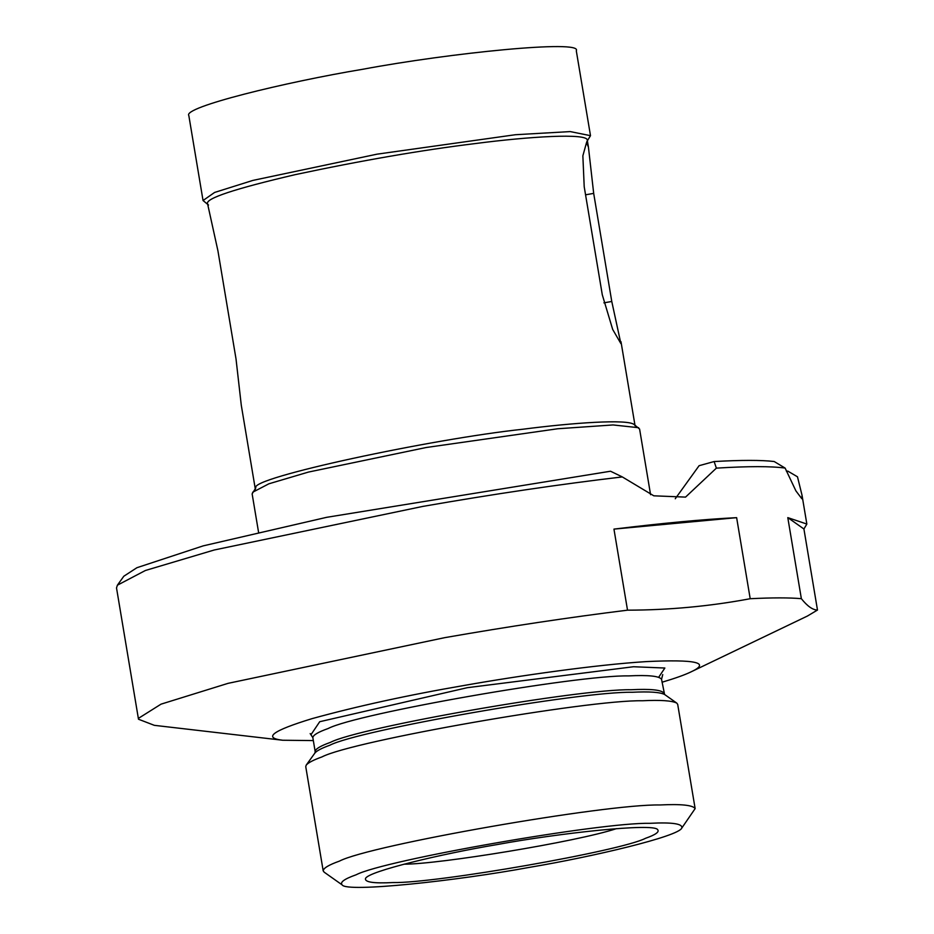 <?xml version="1.0" encoding="UTF-8"?>
<svg xmlns="http://www.w3.org/2000/svg" width="934" height="934" viewBox="0 0 934 934"><rect width="100%" height="100%" fill="white"/><g stroke="black" fill="none" stroke-linecap="round" stroke-linejoin="round"><path stroke-width="1.4" d="M208.527 205.036L203.04 200.518L188.831 115.594C182.305 107.293 285.302 82.134 362.812 69.256C449.452 53.028 582.898 39.426 576.29 50.751L590.498 135.675L586.786 141.746M203.04 200.518L214.622 192.439L252.869 180.414L377.021 154.168L515.37 134.73L570.23 131.589L590.498 135.675M255.356 489.358L241.287 405.251L236.022 358.96L217.937 250.872L207.558 203.729C205.282 198.522 234.481 188.831 295.156 174.658C361.82 160.461 421.806 150.105 475.091 143.591C528.959 136.551 587.521 132.885 587.276 140.182L588.432 147.105L586.517 142.61L582.863 155.826L584.205 186.707L602.29 294.782L612.692 329.457L620.876 343.56L611.77 301.472L593.685 193.385L588.432 147.105M258.531 532.088L252.133 493.864L255.846 487.805C249.238 477.893 432.08 438.887 522.888 429.231C572.775 422.763 627.45 418.922 634.104 424.503L639.592 429.033L650.578 494.705M252.624 492.276L268.887 483.8L308.43 472.079L426.102 447.526L557.75 428.753L613.078 424.947L638.622 427.702M404.048 864.172C438.233 864.382 577.142 841.756 616.51 828.621M496.795 844.628C441.969 853.816 368.171 871.294 365.521 878.497C364.575 882.186 373.705 883.541 392.91 882.56C435.956 883.412 621.565 850.897 645.522 838.3C655.645 834.739 659.673 831.844 657.594 829.614C654.01 822.772 558.135 833.233 496.795 844.628M675.259 498.756L699.099 465.692L714.113 461.548L716.378 468.132L685.544 497.11L653.812 495.814L622.301 476.924L610.532 471.226L326.62 517.331L203.168 545.876L136.913 567.709L123.825 576.231L117.392 585.186L116.516 587.93L138.489 719.227L154.32 725.333L282.698 740.242L313.334 740.58M529.123 867.417C592.892 856.723 678.738 836.397 681.797 828.038C682.894 823.741 672.282 822.165 649.947 823.309C599.897 822.317 384.037 860.132 356.169 874.773C344.389 878.929 339.719 882.291 342.136 884.872C346.316 892.834 457.8 880.669 529.123 867.417M786.463 471.343L787.794 471.11L797.484 476.807L802.026 495.253L801.827 498.733L795.896 490.864L785.12 468.086L774.181 461.513C761.257 460.007 741.234 460.018 714.113 461.548M681.797 828.038L695.141 808.599C692.83 805.12 681.084 803.917 659.918 804.968C605.325 803.894 369.841 845.142 339.439 861.113C328.815 864.896 323.397 868.141 323.187 870.85L324.133 872.134M622.301 476.924C559.91 484.267 493.386 494.098 422.728 506.426L214.178 550.009L145.4 570.487L117.38 585.198M785.12 468.086C771.309 466.159 748.391 466.171 716.378 468.132M613.953 529.111L736.634 517.658C703.559 519.316 662.661 523.133 613.953 529.111L627.52 610.171C569.53 617.339 508.586 626.504 444.689 637.665L228.048 683.349L161.033 704.154L138.489 718.328L138.489 719.215M736.634 517.658L750.2 598.717C709.933 606.271 669.036 610.089 627.52 610.171M787.794 517.623L803.917 528.983L806.848 524.056L787.794 517.623L801.36 598.682C789.323 597.608 772.266 597.62 750.2 598.717M803.917 528.983L817.484 610.042C812.732 609.984 807.361 606.201 801.36 598.682M690.903 671.931L807.431 616.031L817.484 610.042M695.141 808.599L677.699 704.388L676.765 703.092C671.943 700.652 660.525 699.87 642.487 700.757C587.883 699.671 352.41 740.931 321.997 756.902C313.532 759.937 308.267 762.669 306.212 765.109L305.745 766.627L323.187 870.85M662.043 682.229C675.107 678.341 684.727 674.908 690.891 671.943C710.949 662.673 696.122 659.229 646.41 661.599C596.289 664.704 519.432 675.656 464.186 685.451C408.065 695.094 357.383 706.151 312.119 718.62C272.518 730.727 262.711 737.93 282.698 740.242M603.889 302.849L611.77 301.472M585.56 194.809L593.685 193.385M662.743 674.581L661.552 679.31L664.576 694.476C660.034 692.176 649.258 691.429 632.236 692.269C580.714 691.242 358.516 730.166 329.819 745.239C321.833 748.111 316.871 750.691 314.933 752.991L306.212 765.109M658.715 677.208L664.868 668.032L633.532 666.736L467.339 687.681L319.72 721.713L311.209 734.369M663.876 693.156C661.704 689.887 650.694 688.755 630.859 689.747C579.664 688.732 358.901 727.411 330.402 742.378C320.444 745.927 315.365 748.963 315.155 751.508L314.933 752.991M661.552 679.31C659.381 676.053 648.383 674.908 628.535 675.901C577.352 674.897 356.59 713.564 328.091 728.543C318.12 732.081 313.042 735.116 312.843 737.662L310.181 733.587M635.073 425.822L620.993 341.704M324.121 872.134L342.124 884.872M802.026 495.253L806.848 524.056M664.576 694.476L676.765 703.092M312.843 737.662L315.155 751.508"/></g></svg>
